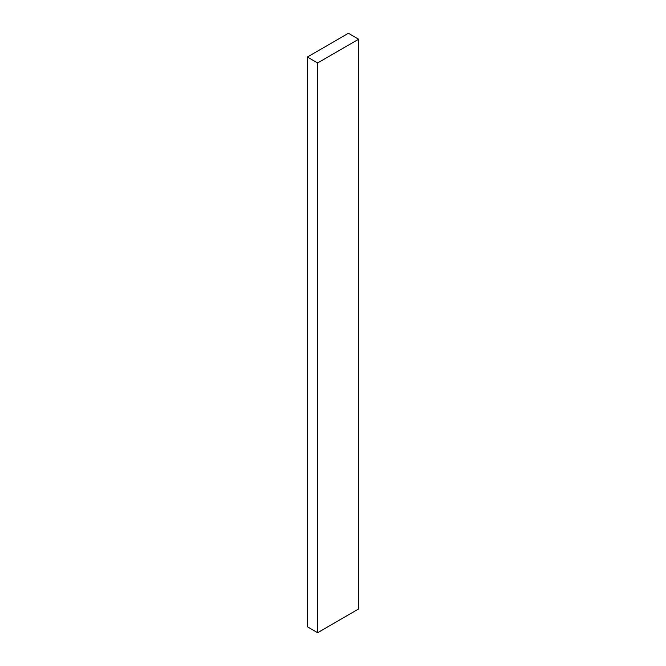 <?xml version="1.0" encoding="UTF-8"?>
<svg xmlns="http://www.w3.org/2000/svg" width="666" height="666" viewBox="0 0 666 666"><rect width="100%" height="100%" fill="white"/><g stroke="black" fill="none" stroke-linecap="round" stroke-linejoin="round"><path stroke-width="1" d="M358.699 39.236L348.418 33.3L307.301 57.035L307.301 626.764L317.582 632.7L358.699 608.965L358.699 39.236L317.582 62.97L307.301 57.035M317.582 62.97L317.582 632.7"/></g></svg>
